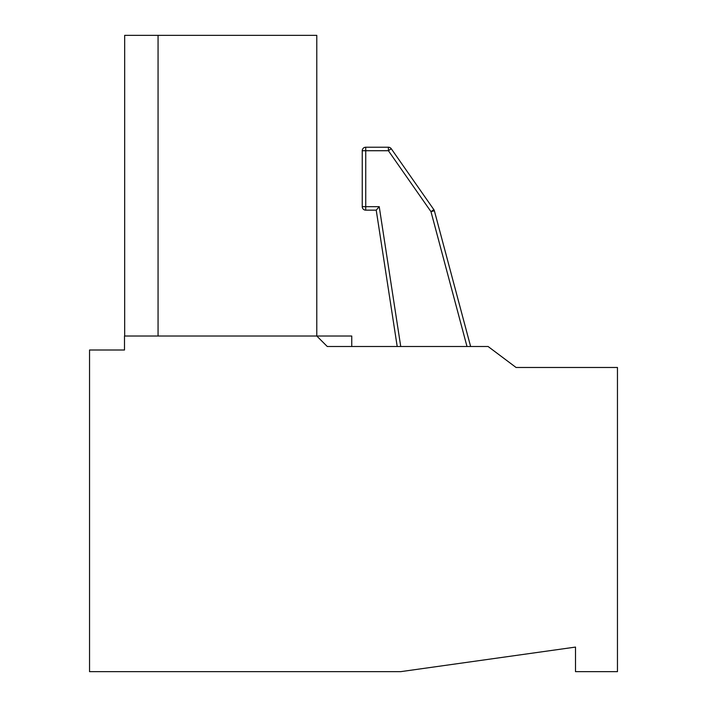 <?xml version="1.0" encoding="UTF-8"?>
<svg xmlns="http://www.w3.org/2000/svg" width="707" height="707" viewBox="0 0 707 707"><rect width="100%" height="100%" fill="white"/><g stroke="black" fill="none" stroke-linecap="round" stroke-linejoin="round"><path stroke-width="1.06" d="M158.059 336.019L158.059 35.35L316.789 35.35L316.789 336.019L327.279 346.51L488.104 346.51L516.075 367.481L617.458 367.481L617.458 671.65L575.507 671.65L575.507 647.082L400.701 671.65L89.542 671.65L89.542 350L124.503 350L124.503 336.019L351.75 336.019L351.75 346.51M470.623 346.51L434.363 210.757A3.5 3.5 0 0 0 433.851 209.652L430.978 211.658L434.363 210.757A3.5 3.5 0 0 0 433.851 209.652L391.254 148.717A3.5 3.5 0 0 0 388.39 147.224L365.74 147.224A3.5 3.5 0 0 0 362.24 150.724L362.24 206.665A3.5 3.5 0 0 0 365.74 210.156L376.221 210.156L397.201 346.51M467 346.51L430.978 211.658L388.39 150.724L391.254 148.717A3.5 3.5 0 0 0 388.39 147.224L388.39 150.724L365.74 150.724L365.74 147.224A3.5 3.5 0 0 0 362.24 150.724L365.74 150.724L365.74 206.665L362.24 206.665A3.5 3.5 0 0 0 365.74 210.156L365.74 206.665L379.226 206.665L376.221 210.156M158.059 35.35L124.671 35.35L124.671 336.019M379.226 206.665L400.736 346.51"/></g></svg>
